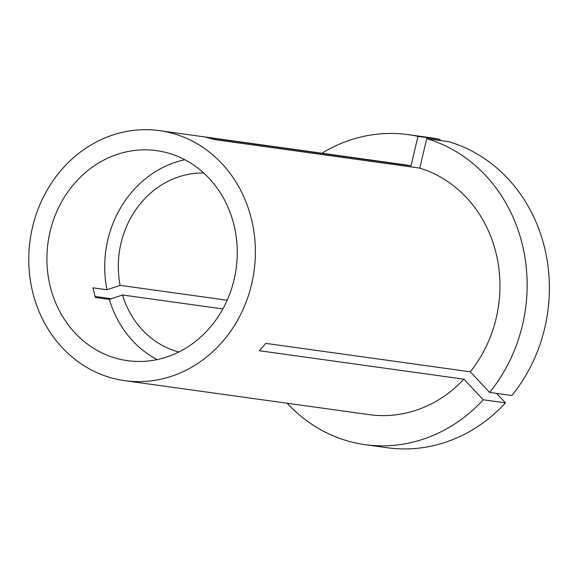 <?xml version="1.0" encoding="UTF-8"?>
<svg xmlns="http://www.w3.org/2000/svg" width="578" height="578" viewBox="0 0 578 578"><rect width="100%" height="100%" fill="white"/><g stroke="black" fill="none" stroke-linecap="round" stroke-linejoin="round"><path stroke-width="0.87" d="M426.716 138.648A156.501 140.179 -82.1 0 1 522.548 324.771A156.501 140.179 -82.1 0 1 489.631 392.426L511.862 395.518A156.501 140.179 -82.1 0 0 544.779 327.863A156.501 140.179 -82.1 0 0 448.954 141.74L426.716 138.648L419.801 168.126L215.269 139.703L206.505 137.434L411.037 165.857A126.214 113.05 -82.1 0 0 404.022 164.636L159.456 130.65A126.214 113.05 -82.1 0 0 32.491 227.327A126.214 113.05 -82.1 0 0 124.711 380.664A126.214 113.05 -82.1 0 0 251.676 283.986A126.214 113.05 -82.1 0 0 159.456 130.65M184.873 159.745A106.02 94.958 -82.1 0 0 107.833 239.892A106.02 94.958 -82.1 0 0 106.981 289.78L92.971 287.837L95.356 297.475L109.372 299.418A106.02 94.958 -82.1 0 0 157.1 359.603M50.026 231.857A106.02 94.958 -82.1 0 0 127.492 360.665A106.02 94.958 -82.1 0 0 234.141 279.449A106.02 94.958 -82.1 0 0 156.674 150.648A106.02 94.958 -82.1 0 0 50.026 231.857M489.631 392.426L470.29 371.799A126.214 113.05 -82.1 0 0 496.249 317.972A126.214 113.05 -82.1 0 0 419.801 168.126M111.417 298.732L95.052 296.456M124.711 380.664L369.277 414.65A126.214 113.05 -82.1 0 0 463.917 379.168L259.385 350.745L265.764 343.375L470.29 371.799M222.841 308.934L122.507 294.99A90.869 81.397 -82.1 0 0 178.855 351.988M122.507 294.99L109.372 299.418M227.161 300.228L120.116 285.359L106.981 289.78M203.723 173.003A90.869 81.397 -82.1 0 0 120.116 285.359M287.179 403.242A156.501 140.179 -82.1 0 0 365.108 444.655A156.501 140.179 -82.1 0 0 483.251 399.795L463.917 379.168M365.108 444.655L387.347 447.748A156.501 140.179 -82.1 0 0 505.483 402.888L483.251 399.795M496.589 393.394L505.483 402.888M439.945 140.483L440.183 139.471L417.952 136.379A156.501 140.179 -82.1 0 0 408.191 134.631A156.501 140.179 -82.1 0 0 321.924 153.221M417.952 136.379L411.037 165.857M440.183 139.471A156.501 140.179 -82.1 0 0 430.429 137.723L408.191 134.631"/></g></svg>
